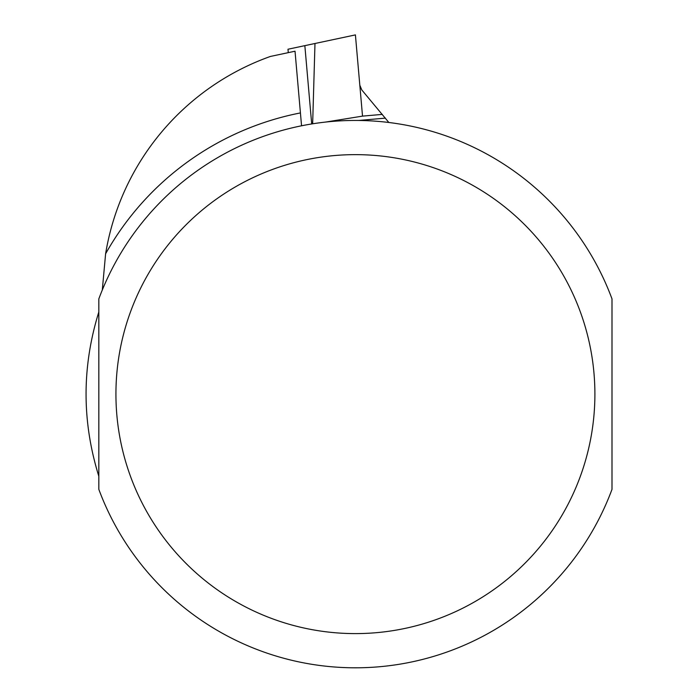 <?xml version="1.0" encoding="UTF-8"?>
<svg xmlns="http://www.w3.org/2000/svg" width="698" height="698" viewBox="0 0 698 698"><rect width="100%" height="100%" fill="white"/><g stroke="black" fill="none" stroke-linecap="round" stroke-linejoin="round"><path stroke-width="1.05" d="M301.553 125.78L295.027 51.207L270.414 56.442A253.165 253.165 0 0 0 105.607 253.793L102.301 290.01M98.828 476.272C81.814 421.505 81.814 366.738 98.828 311.971L98.828 476.272M611.998 489.359L611.998 298.884A273.695 273.695 0 0 0 98.828 298.884L98.828 489.359A273.695 273.695 0 0 0 611.998 489.359M325.8 122.037L362.524 116.121L355.413 34.9L314.981 43.494L312.652 123.79M288.283 52.638L287.986 49.235L314.981 43.494M359.81 85.173L361.782 89.929L388.83 122.473M362.524 116.121L382.312 114.393M358.894 120.449L385.444 118.128M311.692 123.947L304.843 45.649M105.607 253.793A286.52 286.52 0 0 1 300.428 112.928M594.897 394.117A239.484 239.484 0 0 1 235.671 601.519A239.484 239.484 0 0 1 235.671 186.724A239.484 239.484 0 0 1 594.897 394.117"/></g></svg>

